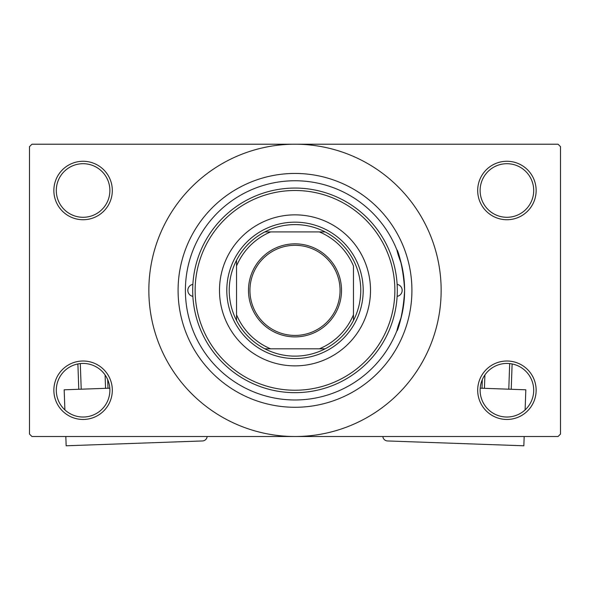 <?xml version="1.0" encoding="UTF-8"?>
<svg xmlns="http://www.w3.org/2000/svg" width="590" height="590" viewBox="0 0 590 590"><rect width="100%" height="100%" fill="white"/><g stroke="black" fill="none" stroke-linecap="round" stroke-linejoin="round"><path stroke-width="0.89" d="M477.686 390.233A29.227 29.227 0 0 1 506.913 361.006A29.227 29.227 0 0 1 536.14 390.233A29.227 29.227 0 0 1 506.913 419.461A29.227 29.227 0 0 1 477.686 390.233M533.707 390.233A26.793 26.793 0 0 0 506.913 363.44A26.793 26.793 0 0 0 480.12 390.233A26.793 26.793 0 0 0 506.913 417.027A26.793 26.793 0 0 0 533.707 390.233M53.86 390.233A29.227 29.227 0 0 1 83.087 361.006A29.227 29.227 0 0 1 112.314 390.233A29.227 29.227 0 0 1 83.087 419.461A29.227 29.227 0 0 1 53.86 390.233M109.88 390.233A26.793 26.793 0 0 0 83.087 363.44A26.793 26.793 0 0 0 56.293 390.233A26.793 26.793 0 0 0 83.087 417.027A26.793 26.793 0 0 0 109.88 390.233M53.86 190.496A29.227 29.227 0 0 1 83.087 161.269A29.227 29.227 0 0 1 112.314 190.496A29.227 29.227 0 0 1 83.087 219.731A29.227 29.227 0 0 1 53.86 190.496M109.88 190.496A26.793 26.793 0 0 0 83.087 163.703A26.793 26.793 0 0 0 56.293 190.496A26.793 26.793 0 0 0 83.087 217.29A26.793 26.793 0 0 0 109.88 190.496M477.686 190.496A29.227 29.227 0 0 1 506.913 161.269A29.227 29.227 0 0 1 536.14 190.496A29.227 29.227 0 0 1 506.913 219.731A29.227 29.227 0 0 1 477.686 190.496M533.707 190.496A26.793 26.793 0 0 0 506.913 163.703A26.793 26.793 0 0 0 480.12 190.496A26.793 26.793 0 0 0 506.913 217.29A26.793 26.793 0 0 0 533.707 190.496M401.289 317.14C390.705 345.334 402.764 326.536 404.607 290.369C402.778 254.261 390.698 235.344 401.289 263.597M178.084 290.369A116.916 116.916 0 0 1 295 173.445A116.916 116.916 0 0 1 411.916 290.369A116.916 116.916 0 0 1 295 407.284A116.916 116.916 0 0 1 178.084 290.369M148.85 290.369A146.15 146.15 0 0 0 295 436.512A146.15 146.15 0 0 0 441.15 290.369A146.15 146.15 0 0 0 295 144.218A146.15 146.15 0 0 0 148.85 290.369M558.066 436.512L31.934 436.512L29.5 434.078L29.5 146.652L31.934 144.218L558.066 144.218L560.5 146.652L560.5 434.078L558.066 436.512M192.871 284.365A6.092 6.092 0 0 0 192.871 296.364M397.129 296.364A6.092 6.092 0 0 0 397.129 284.365M219.487 290.369A75.513 75.513 0 0 0 295 365.874A75.513 75.513 0 0 0 370.513 290.369A75.513 75.513 0 0 0 295 214.856A75.513 75.513 0 0 0 219.487 290.369M394.865 290.369A99.865 99.865 0 0 0 295 190.496A99.865 99.865 0 0 0 195.135 290.369A99.865 99.865 0 0 0 295 390.233A99.865 99.865 0 0 0 394.865 290.369M192.694 290.369A102.306 102.306 0 0 1 295 188.062A102.306 102.306 0 0 1 397.306 290.369A102.306 102.306 0 0 1 295 392.667A102.306 102.306 0 0 1 192.694 290.369M404.607 290.369A109.607 109.607 0 0 0 295 180.754A109.607 109.607 0 0 0 185.393 290.369A109.607 109.607 0 0 0 295 399.976A109.607 109.607 0 0 0 404.607 290.369M295 243.84A46.522 46.522 0 0 1 341.522 290.369A46.522 46.522 0 0 1 295 336.89A46.522 46.522 0 0 1 248.479 290.369A46.522 46.522 0 0 1 295 243.84M295 335.43A45.061 45.061 0 0 0 340.061 290.369A45.061 45.061 0 0 0 295 245.307A45.061 45.061 0 0 0 249.939 290.369A45.061 45.061 0 0 0 295 335.43M295 224.598A65.763 65.763 0 0 0 264.873 231.907L270.64 231.907L264.873 231.907A65.763 65.763 0 0 0 236.538 320.495L236.538 314.721L236.538 320.495A65.763 65.763 0 0 0 325.127 348.823L319.36 348.823L325.127 348.823A65.763 65.763 0 0 0 353.462 320.495L353.462 266.009A63.329 63.329 0 0 0 319.36 231.907L270.64 231.907A63.329 63.329 0 0 0 236.538 266.009L236.538 314.721A63.329 63.329 0 0 0 270.64 348.823L319.36 348.823A63.329 63.329 0 0 0 353.462 314.721L353.462 320.495A65.763 65.763 0 0 0 325.127 231.907L319.36 231.907L325.127 231.907A65.763 65.763 0 0 0 295 224.598M295 358.565A68.204 68.204 0 0 1 226.796 290.369A68.204 68.204 0 0 1 295 222.165A68.204 68.204 0 0 1 363.204 290.369A68.204 68.204 0 0 1 295 358.565M264.873 348.823L270.64 348.823L264.873 348.823M236.538 260.234L236.538 266.009L236.538 260.234M109.799 388.183L64.177 389.791L64.885 409.895M207.156 436.512A4.875 4.875 0 0 1 202.473 440.959L66.154 445.782L65.829 436.512M78.78 389.275L77.887 363.949M80.306 363.58L81.214 389.194M105.558 388.331L105.086 374.938M107.69 379.613L107.992 388.242M480.201 388.183L525.823 389.791L525.115 409.895M382.844 436.512A4.875 4.875 0 0 0 387.527 440.959L523.846 445.782L524.171 436.512M484.914 374.938L484.442 388.331M508.787 389.194L509.694 363.58M512.113 363.949L511.22 389.275M482.008 388.242L482.31 379.613"/></g></svg>
